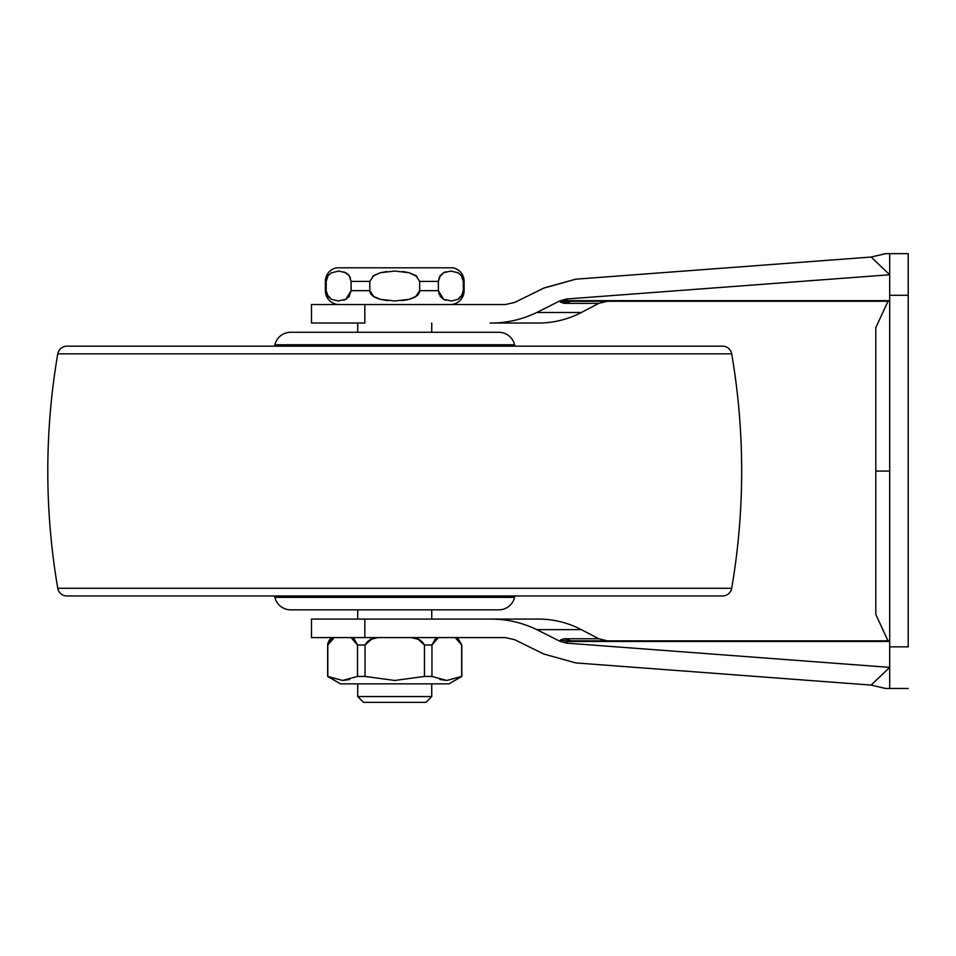 <?xml version="1.0" encoding="UTF-8"?>
<svg xmlns="http://www.w3.org/2000/svg" width="956" height="956" viewBox="0 0 956 956"><rect width="100%" height="100%" fill="white"/><g stroke="black" fill="none" stroke-linecap="round" stroke-linejoin="round"><path stroke-width="1.43" d="M431.742 619.082L431.742 609.832L431.742 619.082M431.742 332.282L431.742 323.032L431.742 332.282M357.723 323.032L357.723 332.282L357.723 323.032M357.723 609.832L357.723 619.082L357.723 609.832M357.723 683.851L357.723 696.566L431.742 696.566L431.742 683.851L431.742 696.566L357.723 696.566L363.507 702.349L425.958 702.349L431.742 696.566L425.958 702.349L363.507 702.349L357.723 696.566L357.723 683.851M327.657 644.989A9.249 9.249 0 0 1 332.282 637.592A9.249 9.249 0 0 0 327.657 644.989L327.657 676.442L327.657 644.989M334.014 637.664L330.848 639.301M439.891 679.525L446.87 680.457L461.808 676.442L448.985 683.851L340.479 683.851L448.985 683.851L461.808 676.442L446.763 680.457L431.957 676.442L424.44 676.442L394.732 680.457L365.025 676.442L357.508 676.442L342.606 680.457L327.657 676.442L340.479 683.851L328.768 676.92M325.351 290.66L325.351 281.399L326.199 281.399L325.351 281.399A13.874 13.874 0 0 1 336.452 267.811A13.874 13.874 0 0 0 325.351 281.399L325.351 290.66A13.874 13.874 0 0 0 339.225 304.534A13.874 13.874 0 0 1 325.351 290.66L326.199 290.66L325.351 290.66M445.783 300.256L443.668 299.348L438.362 290.672L438.362 281.387L439.378 277.061L443.656 272.711L445.639 271.851M451.614 300.985L443.668 299.348L440.322 296.527L438.362 290.66L419.648 290.66L438.362 290.66L438.362 281.399L419.648 281.399L438.362 281.399L440.31 275.531L443.656 272.711L450.885 271.062M450.814 271.062L458.055 272.747M460.684 274.766L461.617 275.925M457.972 272.699L461.306 275.507L463.278 281.399L464.126 281.399A13.874 13.874 0 0 0 453.025 267.811L336.452 267.811L453.025 267.811A13.874 13.874 0 0 1 464.126 281.399L463.278 281.399L463.278 290.72M327.92 275.842L328.577 275.005M331.182 272.878L338.651 271.062L345.809 272.711L348.534 274.79L350.434 277.778M343.861 271.863L349.155 275.531L351.103 281.399L369.829 281.399L351.103 281.399L351.103 290.66L345.821 299.348L343.67 300.256M372.732 276.248L380.392 272.711L386.738 271.516M402.619 271.492L409.12 272.723L417.115 276.559M405.117 300.208L409.108 299.336C416.027 297.4 419.541 294.508 419.648 290.66C419.541 294.52 416.015 297.412 409.084 299.348L401.675 300.662M394.876 300.997L380.357 299.336C373.449 297.4 369.936 294.508 369.829 290.66L351.103 290.66L369.829 290.66L369.829 281.399L373.736 275.531L380.392 272.711L394.732 271.062L409.12 272.723L415.776 275.555L419.648 281.399L419.648 290.66L419.648 281.399M387.897 300.674L380.357 299.336L373.7 296.503L369.829 290.66L373.736 296.527M351.103 281.399L351.103 290.66L349.167 296.515L345.821 299.348L337.827 300.985M338.651 300.997L331.493 299.348L326.892 294.352M450.24 304.534A13.874 13.874 0 0 0 464.126 290.66L463.278 290.66L464.126 290.66A13.874 13.874 0 0 1 450.24 304.534M462.573 294.352L457.984 299.348L451.626 300.985M326.916 294.388L331.23 299.204M346.06 299.216L351.091 291.198M380.978 299.491L387.395 300.626M438.744 293.504L443.56 299.288M458.044 299.312L458.725 298.917M444.839 272.149L444.038 272.52M440.716 275.041L440.083 275.854M416.792 276.296L415.239 275.209M350.027 276.917L349.024 275.364M331.493 299.348L328.147 296.527L326.199 290.66L326.199 281.399L328.135 275.543L331.481 272.711M327.8 676.442L327.8 644.989L327.8 676.442L342.606 680.457L349.585 679.537L342.678 680.457M461.664 644.989L461.664 676.442L461.808 644.989L458.474 639.182L455.235 637.592L461.664 644.989M418.573 639.385L411.57 637.592C417.473 637.831 421.763 640.305 424.44 644.989L431.957 644.989L431.957 676.442L431.957 644.989L424.44 644.989L424.44 676.442L431.957 676.442L446.763 680.457L461.664 676.442L446.834 680.457M351.079 637.592L354.114 639.038L357.508 644.989L354.317 639.182L351.079 637.592L357.508 644.989L357.508 676.442L365.025 676.442L365.025 644.989L357.508 644.989L365.025 644.989C367.749 640.269 372.039 637.807 377.895 637.592L371.119 639.301M438.398 637.592L435.362 639.038L431.957 644.989L438.398 637.592L435.016 639.301M327.8 644.989L334.242 637.592L331.206 639.038L327.8 644.989M354.568 639.385L351.581 637.76M377.895 637.592L371.812 639.038L365.025 644.989L365.025 676.442L394.732 680.457L424.44 676.442L424.44 644.989L418.083 639.194L411.57 637.592L418.346 639.301M342.606 680.457L357.508 676.442L357.508 644.989M455.235 637.592L458.271 639.038M463.278 290.672L463.278 281.387L463.278 290.696L461.318 296.539L457.984 299.348M440.31 275.531L439.832 276.224M461.987 295.535L462.561 294.376M419.648 290.66L415.74 296.527L409.084 299.348L415.776 296.503M416.732 276.248L415.74 275.531M326.199 290.66L326.199 281.399M409.084 299.348L394.732 300.997M369.829 290.66L369.829 281.399M514.71 302.419L505.365 304.534L311.477 304.534L311.477 323.032L311.477 304.534L364.834 304.534L364.834 323.032L311.477 323.032L364.834 323.032L364.834 304.534L505.365 304.534L514.71 302.419L543.749 288.126L514.71 302.419M885.603 688.475L871.143 685.093L575.811 662.926L543.749 654L514.71 639.695L505.365 637.592L514.71 639.695L543.749 654L575.811 662.926L871.143 685.093L889.701 667.372L566.526 643.125L559.941 641.273L536.77 629.634C522 622.487 506.453 618.974 490.129 619.082L311.477 619.082L311.477 637.592L311.477 619.082L364.834 619.082L364.834 637.592L311.477 637.592L505.365 637.592L364.834 637.592L364.834 619.082L490.129 619.082C506.453 618.974 522 622.487 536.77 629.634L559.941 641.273L560.539 639.934L564.088 638.763L598.791 638.763L607.371 640.867L598.791 638.763L581.344 629.634L598.791 638.763L564.088 638.763L560.539 639.934L567.434 641.464L566.526 643.125L889.701 667.372L871.143 685.093L885.603 688.475L889.701 688.475L889.701 253.651L889.701 646.842L908.2 646.842L908.2 295.285L908.2 646.842L889.701 646.842L889.701 688.475L908.2 688.475L889.701 688.475M571.21 640.867L889.701 640.867L571.21 640.867L564.088 638.763L571.21 640.867L567.434 641.464L889.701 641.464L567.434 641.464L566.526 643.125L559.941 641.273L560.539 639.934L564.088 638.763L560.539 639.934L567.661 641.297M888.016 640.867L875.816 614.457L875.816 471.057L889.701 471.057L875.816 471.057L875.816 614.457L875.816 327.657L888.016 301.248M581.344 312.493L536.77 312.493C521.988 319.627 506.453 323.14 490.129 323.032L538.443 323.032A92.517 92.517 0 0 0 581.344 312.493L598.791 303.363L564.088 303.363L560.539 302.18L564.088 303.363L560.539 302.18L559.929 300.853L536.77 312.493L581.344 312.493A92.517 92.517 0 0 1 538.443 323.032L490.129 323.032C506.453 323.14 521.988 319.627 536.77 312.493L559.929 300.853L566.526 299.001L889.701 274.754L871.143 257.033L575.811 279.188L871.263 257.021M538.443 619.082A92.517 92.517 0 0 1 581.344 629.634L536.77 629.634L581.344 629.634A92.517 92.517 0 0 0 538.443 619.082L490.129 619.082L538.443 619.082M908.2 253.651L889.701 253.651L908.2 253.651L908.2 295.285L889.701 295.285L908.2 295.285L908.2 253.651L885.603 253.651L871.143 257.033L575.811 279.188L543.749 288.126L575.811 279.188L871.143 257.033L889.701 274.754L566.526 299.001L567.434 300.662L889.701 300.662L571.21 301.248L889.701 301.248L571.21 301.248A18.499 15.356 -90 0 0 564.088 303.363L598.791 303.363L607.371 301.248M543.976 288.007L575.811 279.188L544.131 287.935M885.555 253.675L871.191 257.033M875.816 471.057L875.816 327.657L875.816 471.057M560.539 302.18L567.912 300.925M571.21 301.248L564.088 303.363M274.898 344.781L514.579 344.781A16.192 16.192 0 0 0 498.817 332.282L290.66 332.282A16.192 16.192 0 0 0 274.898 344.781L274.563 346.168L274.898 344.781A16.192 16.192 0 0 1 290.66 332.282L498.817 332.282A16.192 16.192 0 0 1 514.579 344.781L274.898 344.781M514.902 346.168L514.579 344.781L514.902 346.168M84.809 595.958L66.884 595.958A9.249 9.249 0 0 1 57.766 588.275A693.877 693.877 0 0 1 57.766 353.851L731.698 353.851A9.249 9.249 0 0 0 722.581 346.168L66.884 346.168A9.249 9.249 0 0 0 57.766 353.851A693.877 693.877 0 0 0 57.766 588.275L731.698 588.275A693.877 693.877 0 0 0 731.698 353.851L57.766 353.851A9.249 9.249 0 0 1 66.884 346.168L722.581 346.168A9.249 9.249 0 0 1 731.698 353.851A693.877 693.877 0 0 1 731.698 588.275L57.766 588.275A9.249 9.249 0 0 0 66.884 595.958L722.581 595.958A9.249 9.249 0 0 0 731.698 588.275A9.249 9.249 0 0 1 722.581 595.958L704.668 595.958M274.898 597.345L514.579 597.345L514.902 595.958L514.579 597.345L274.898 597.345A16.192 16.192 0 0 0 290.66 609.832L498.817 609.832A16.192 16.192 0 0 0 514.579 597.345A16.192 16.192 0 0 1 498.817 609.832L290.66 609.832A16.192 16.192 0 0 1 274.898 597.345L274.563 595.958L274.898 597.345M66.884 595.958L722.581 595.958M464.126 281.399L464.126 290.66M461.808 676.442L461.808 644.989L457.183 637.592M566.681 299.276L562.475 301.475"/></g></svg>
